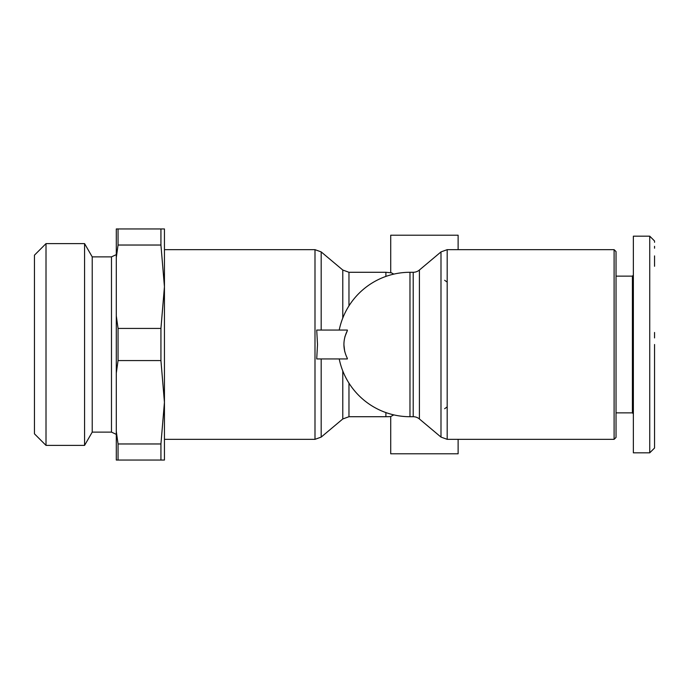<?xml version="1.0" encoding="UTF-8"?>
<svg xmlns="http://www.w3.org/2000/svg" width="689" height="689" viewBox="0 0 689 689"><rect width="100%" height="100%" fill="white"/><g stroke="black" fill="none" stroke-linecap="round" stroke-linejoin="round"><path stroke-width="1.03" d="M447.161 406.906L444.638 408.723M385.9 412.59L385.9 416.716A72.216 72.216 0 0 0 390.715 416.552L390.715 453.784L458.125 453.784L458.125 439.341M393.807 414.881L390.715 416.552M344.733 351.657L343.906 344.784M344.836 336.904L347.334 330.668C342.786 339.892 342.786 349.108 347.334 358.332L347.342 358.943L316.716 358.943L317.508 344.5L316.716 358.943M339.221 330.057A72.216 72.216 0 0 1 409.972 272.284L409.972 416.716A72.216 72.216 0 0 1 339.221 358.943M347.342 330.057L347.334 330.668L347.334 330.057L316.716 330.057L317.508 344.5M654.55 266.281L654.55 255.895M654.55 248.229L654.55 246.292M654.55 242.304L654.55 241.572M649.736 243.622L649.736 240.056M649.736 237.653L649.736 236.172L633.363 236.172L633.363 240.952M654.55 344.5L654.55 448.005L654.55 344.5M654.55 448.014L649.736 452.828L649.736 236.172L654.55 240.986L649.736 236.172M614.106 249.659L616.035 251.58L616.035 437.42L614.106 439.341L614.106 249.659L447.187 249.659L447.187 439.341L440.994 437.093L440.994 251.907L419.403 270.028L419.403 418.972L440.994 437.093M458.125 249.659L458.125 235.216L390.715 235.216L390.715 272.448L393.807 274.119M391.455 272.835L385.9 272.284L385.9 276.41M419.403 418.972A9.629 9.629 0 0 0 413.211 416.716L413.211 272.284A9.629 9.629 0 0 0 419.403 270.028M616.035 412.866L632.407 412.866L632.407 276.134L616.035 276.134M632.407 412.866L633.363 413.831L633.363 452.828L633.363 413.831M632.407 276.134L633.363 275.169L633.363 256.342L633.363 275.169M164.438 344.5L164.438 460.045L116.295 460.045L116.295 373.085L118.052 360.58L160.933 360.58L164.438 402.273L160.933 443.966L160.933 460.045M118.052 360.58L118.052 328.42L116.295 315.915L116.295 373.085M111.48 432.124L92.223 432.124L92.223 256.876L111.48 256.876L111.48 432.124L116.295 434.371M84.566 344.5L84.566 445.387L46.008 445.387L46.008 243.613L84.566 243.613L84.566 344.5M46.008 243.613L34.45 255.171L34.45 433.829L46.008 445.387M447.17 282.094L444.638 280.277M347.334 358.332L347.334 358.943M649.736 452.828L633.363 452.828L633.363 236.172M654.55 447.867L654.55 447.428M654.55 440.771L654.55 435.973M654.55 414.537L654.55 409.731M116.295 315.915L116.295 228.955L164.438 228.955L164.438 402.273M160.933 228.955L160.933 245.034L164.438 286.727L160.933 328.42L160.933 360.58M118.052 328.42L160.933 328.42M160.933 245.034L118.052 245.034L116.295 257.54M160.933 443.966L118.052 443.966L116.295 431.46M118.052 228.955L118.052 245.034M118.052 443.966L118.052 460.045M654.55 332.468L654.55 337.92M342.777 318.051L342.777 270.028L321.186 251.907L314.994 249.659L314.994 439.341L164.438 439.341M321.186 251.907L321.186 330.057M348.97 383.144L348.97 416.716L342.777 418.972L321.186 437.093L321.186 358.943M342.777 370.949L342.777 418.972M385.9 272.284L348.97 272.284L348.97 305.856M614.106 439.341L447.187 439.341M92.223 432.124L84.566 445.387M385.9 416.716L348.97 416.716M447.187 249.659L440.994 251.907M413.211 272.284L409.972 272.284M413.211 416.716L409.972 416.716M342.777 270.028L348.97 272.284M314.994 439.341L321.186 437.093M314.994 249.659L164.438 249.659M111.48 256.876L116.295 254.629M92.223 256.876L84.566 243.613"/></g></svg>
